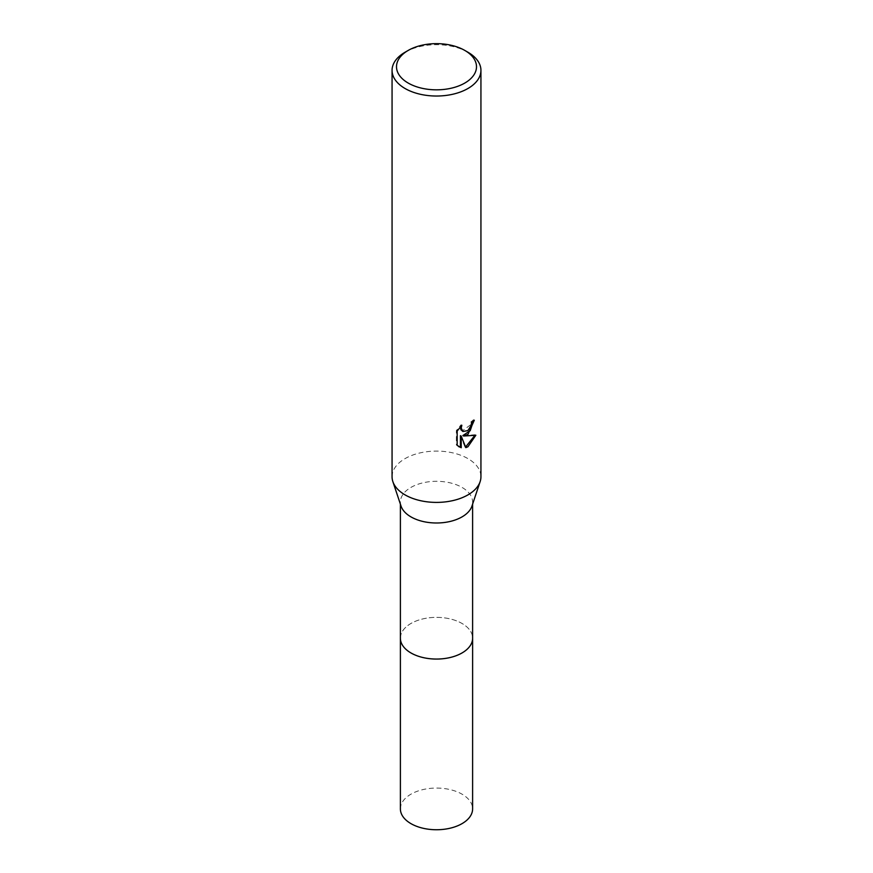 <?xml version="1.0" encoding="UTF-8"?>
<svg xmlns="http://www.w3.org/2000/svg" width="873" height="873" viewBox="0 0 873 873"><rect width="100%" height="100%" fill="white"/><g stroke="black" fill="none" stroke-linecap="round" stroke-linejoin="round"><path stroke-width="0.65" stroke-dasharray="4.37 3.27" d="M400.391 638.207A36.109 20.843 180 0 1 403.544 629.695A36.109 20.843 180 0 1 410.965 623.464A36.109 20.843 180 0 1 469.456 629.695A36.109 20.843 180 0 1 472.609 638.207M400.391 637.847A36.109 20.854 180 0 1 403.533 629.706A36.109 20.854 180 0 1 410.965 623.475A36.109 20.854 180 0 1 469.467 629.706A36.109 20.854 180 0 1 472.609 637.847M401.045 506.1A36.109 20.843 180 0 1 400.391 502.15A36.109 20.843 180 0 1 410.965 487.407A36.109 20.843 180 0 1 450.315 482.889A36.109 20.843 180 0 1 472.609 502.15A36.109 20.843 180 0 1 471.955 506.1M392.064 476.745A44.436 25.655 180 0 1 405.072 458.609A44.436 25.655 180 0 1 453.502 453.043A44.436 25.655 180 0 1 480.936 476.745M473.461 420.982L473.504 419.76A43.323 25.011 180 0 1 470.809 422.019L470.34 424.987L462.144 431.044M470.809 422.019L471.606 422.467M460.497 426.657L461.042 424.802L456.35 430.575L456.339 444.881L457.168 445.361M456.339 430.575L457.168 431.044M461.042 424.802L461.839 425.26M473.504 419.76L474.312 420.219M474.792 435.496L475.01 434.765L462.876 435.562M456.35 444.881L458.685 446.627M460.42 435.682L465.047 447.194L465.593 447.009M465.047 447.194L465.833 447.642M475.021 434.765L475.84 435.245M405.072 52.227A44.436 25.655 180 0 1 467.928 52.227M400.391 808.911A36.109 20.843 180 0 1 422.685 789.65A36.109 20.843 180 0 1 462.035 794.168A36.109 20.843 180 0 1 472.609 808.911M400.391 637.694A36.12 20.854 180 0 1 423.089 618.848A36.12 20.854 180 0 1 462.035 623.475A36.12 20.854 180 0 1 472.609 637.694M400.391 504.147L400.391 502.15M459.089 446.878L458.27 446.409M472.609 504.147L472.609 502.15"/><path stroke-width="1.31" d="M472.609 637.694A36.12 20.854 180 0 1 472.62 638.218A36.109 20.843 180 0 1 462.035 652.949A36.109 20.843 180 0 1 422.685 657.467A36.109 20.843 180 0 1 400.391 638.207A36.12 20.854 180 0 1 400.391 637.694M472.609 637.847A36.109 20.854 180 0 1 462.035 652.96A36.109 20.854 180 0 1 422.39 657.402A36.109 20.854 180 0 1 400.391 637.847M464.785 50.416L467.928 52.227A44.436 25.655 180 0 1 480.936 70.364L480.936 476.745A44.436 25.655 180 0 1 480.139 481.612L471.955 506.1A36.109 20.843 180 0 1 462.035 516.892A36.109 20.843 180 0 1 425.915 522.076A36.109 20.843 180 0 1 401.045 506.1L392.861 481.612A44.436 25.655 180 0 1 392.064 476.745L392.064 70.364A44.436 25.655 180 0 1 405.072 52.227L408.215 50.416A39.994 23.091 180 0 1 464.785 50.416A39.994 23.091 180 0 1 464.785 83.066A39.994 23.091 180 0 1 408.215 83.066A39.994 23.091 180 0 1 408.215 50.416L405.072 52.227M480.139 481.612A44.436 25.655 180 0 1 467.928 494.893A44.436 25.655 180 0 1 423.481 501.277A44.436 25.655 180 0 1 392.861 481.612M467.917 434.416L463.661 436.02L475.84 435.245L467.928 446.769L465.833 447.642L461.228 436.14L461.228 447.74L457.168 445.361L457.168 431.044L461.839 425.26L461.206 428.097L462.93 431.502L467.917 430.575L471.136 425.446L471.606 422.467A44.436 25.655 0 0 0 474.312 420.219L467.917 434.416M480.936 70.364A44.436 25.655 180 0 1 467.928 88.511A44.436 25.655 180 0 1 419.498 94.077A44.436 25.655 180 0 1 392.064 70.364M473.461 420.982L470.209 430.684L462.876 435.562L463.661 436.02M462.93 431.502L460.868 429.68L460.497 426.657M458.685 446.627L460.42 447.282L460.42 435.682L461.228 436.14M465.593 447.009L474.792 435.496M460.42 447.282L461.228 447.74M400.38 638.218A36.12 20.854 180 0 0 410.965 652.96A36.12 20.854 180 0 0 450.326 657.478A36.12 20.854 180 0 0 472.62 638.218L472.609 808.911A36.109 20.843 180 0 1 450.315 828.161A36.109 20.843 180 0 1 410.965 823.643A36.109 20.843 180 0 1 400.391 808.911L400.391 504.147M472.609 638.207L472.609 504.147"/></g></svg>
